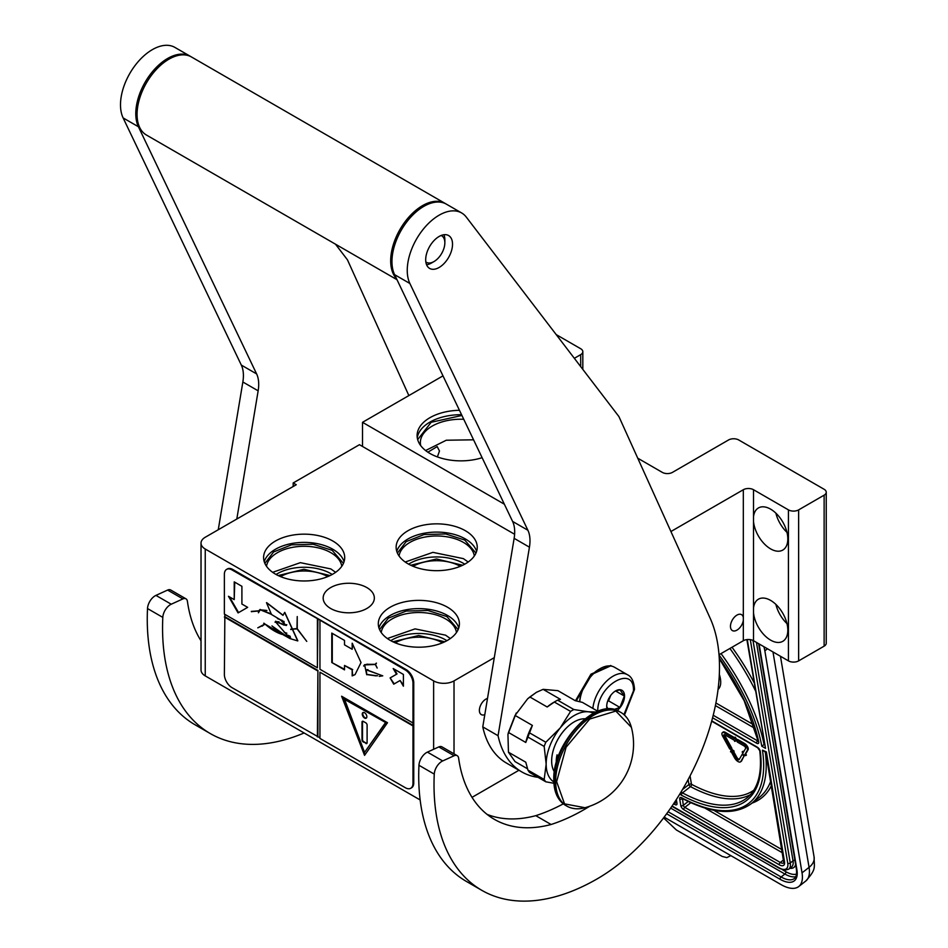 <?xml version="1.0" encoding="UTF-8"?>
<svg xmlns="http://www.w3.org/2000/svg" width="948" height="948" viewBox="0 0 948 948"><rect width="100%" height="100%" fill="white"/><g stroke="black" fill="none" stroke-linecap="round" stroke-linejoin="round"><path stroke-width="1.42" d="M482.117 457.694A43.798 25.288 180 0 1 429.93 453.452A43.798 25.288 180 0 1 417.108 435.57A43.798 25.288 180 0 1 459.448 410.294M824.132 646.157L824.132 495.164A7.205 4.159 -0 0 0 826.241 492.225L826.241 643.218A7.205 4.159 180 0 1 824.132 646.157L798.643 660.875A7.205 4.159 180 0 1 788.44 660.875L788.44 509.882L753.518 489.725A7.205 4.159 180 0 0 743.327 489.725L670.923 531.52M788.44 509.882A7.205 4.159 -0 0 0 798.643 509.882L824.132 495.164M826.241 492.225A7.205 4.159 -0 0 0 824.132 489.286L738.741 439.979A7.205 4.159 -0 0 0 728.538 439.979L672.464 472.365A7.205 4.159 180 0 1 662.273 472.365L637.755 458.204M580.709 366.627L580.709 354.635L574.346 358.308M580.709 354.635A7.205 4.159 -0 0 0 582.819 351.684A7.205 4.159 -0 0 0 580.709 348.746L556.203 334.597M504.372 504.218L362.515 422.322L442.989 375.87M417.274 437.775A43.798 25.288 180 0 1 461.558 414.703M730.458 626.367A9.196 5.309 -60 0 1 734.463 617.112A9.196 5.309 -60 0 1 741.549 614.648A9.196 5.309 -60 0 1 743.327 617.456L743.327 620.419A9.196 5.309 -60 0 1 738.836 628.714A9.196 5.309 -60 0 1 732.354 630.574A9.196 5.309 -60 0 1 730.458 626.367M788.44 660.875L753.518 640.718A7.205 4.159 -0 0 0 743.327 640.718L719.011 654.748M753.518 516.743L753.518 521.566A24.328 14.042 -120 0 0 770.606 548.88A24.328 14.042 -120 0 0 782.764 550.089A24.328 14.042 -120 0 0 786.496 530.596A24.328 14.042 -120 0 0 770.606 509.147A24.328 14.042 -120 0 0 758.436 507.95A24.328 14.042 -120 0 0 753.518 516.743L753.518 489.725M753.518 607.988L753.518 612.811A24.328 14.042 -120 0 0 770.606 640.125A24.328 14.042 -120 0 0 782.764 641.334A24.328 14.042 -120 0 0 786.496 621.829A24.328 14.042 -120 0 0 770.606 600.392A24.328 14.042 -120 0 0 758.436 599.183A24.328 14.042 -120 0 0 753.518 607.988L753.518 521.566M362.515 422.322L362.515 446.461L514.61 534.269M420.675 445.56A40.551 23.416 180 0 1 420.355 442.633A40.551 23.416 180 0 1 463.75 419.277M518.935 770.262L472.033 797.351M420.154 799.958L205.242 675.888A14.421 8.331 180 0 1 201.023 669.999L201.023 543.145A14.421 8.331 -0 0 0 205.242 549.034L433.627 680.889A14.421 8.331 -0 0 0 454.021 680.889L494.287 657.639M775.891 513.176A24.328 14.042 -120 0 0 786.97 532.349M775.891 604.409A24.328 14.042 -120 0 0 786.97 623.594M427.88 452.172L437.194 446.591L439.481 451.011L437.395 456.9M201.023 543.145A14.421 8.331 -0 0 1 205.242 537.255L296.25 484.724L293.181 482.959L359.458 444.695L362.515 446.461M465.361 530.714A40.551 23.416 180 0 1 477.247 547.269A40.551 23.416 180 0 1 452.208 568.895A40.551 23.416 180 0 1 408.019 563.823A40.551 23.416 180 0 1 396.134 547.269A40.551 23.416 180 0 1 421.173 525.63A40.551 23.416 180 0 1 465.361 530.714M332.819 541.012A40.551 23.416 180 0 1 344.705 557.566A40.551 23.416 180 0 1 319.666 579.192A40.551 23.416 180 0 1 275.465 574.121A40.551 23.416 180 0 1 263.591 557.566A40.551 23.416 180 0 1 288.63 535.94A40.551 23.416 180 0 1 332.819 541.012M447.527 607.23A40.551 23.416 180 0 1 459.401 623.784A40.551 23.416 180 0 1 434.362 645.422A40.551 23.416 180 0 1 390.173 640.338A40.551 23.416 180 0 1 378.299 623.784A40.551 23.416 180 0 1 403.327 602.158A40.551 23.416 180 0 1 447.527 607.23M366.852 587.582A25.596 14.777 -0 0 0 338.957 584.383A25.596 14.777 -0 0 0 323.161 598.034A25.596 14.777 -0 0 0 330.651 608.486A25.596 14.777 -0 0 0 358.545 611.685A25.596 14.777 -0 0 0 374.341 598.034A25.596 14.777 -0 0 0 366.852 587.582M484.795 714.674A9.196 5.309 -60 0 1 481.288 714.602A9.196 5.309 -60 0 1 479.38 710.396A9.196 5.309 -60 0 1 487.497 698.439M293.181 482.959L293.181 486.49M476.607 551.38A40.551 23.416 -0 0 0 465.361 538.95A40.551 23.416 180 0 0 424.538 533.167A40.551 23.416 180 0 0 396.774 551.38M344.065 561.69A40.551 23.416 -0 0 0 332.819 549.248A40.551 23.416 180 0 0 291.996 543.465A40.551 23.416 180 0 0 264.231 561.69M458.773 627.908A40.551 23.416 -0 0 0 447.527 615.477A40.551 23.416 180 0 0 406.704 609.694A40.551 23.416 180 0 0 378.927 627.908M474.32 555.99A37.754 21.804 -0 0 0 463.394 542.375A37.754 21.804 180 0 0 423.685 537.315A37.754 21.804 180 0 0 399.061 555.99M341.778 566.288A37.754 21.804 -0 0 0 330.84 552.672A37.754 21.804 180 0 0 291.143 547.624A37.754 21.804 180 0 0 266.518 566.288M456.474 632.517A37.754 21.804 -0 0 0 445.548 618.89A37.754 21.804 180 0 0 405.851 613.842A37.754 21.804 180 0 0 381.214 632.517M280.572 576.621A33.346 19.256 180 0 1 327.712 576.621M413.127 566.323A33.346 19.256 180 0 1 460.254 566.323M395.28 642.839A33.346 19.256 180 0 1 442.42 642.839M392.91 641.784L418.672 635.492L444.79 641.784M278.202 575.566L303.964 569.274L330.082 575.566M410.745 565.257L436.507 558.965L462.636 565.257M387.353 638.537L415.058 628.88L445.548 635.16L450.336 638.537M379.579 629.626L388.325 618.155L406.23 611.057L427.915 610.476L446.887 616.579L458.121 629.626M417.677 439.611L431.186 422.275L461.925 415.461M425.605 450.537L446.271 440.228L473.573 439.813M405.199 562.022L432.904 552.352L463.394 558.633L468.182 562.022M397.413 553.099L406.171 541.628L424.076 534.542L445.761 533.961L464.733 540.052L475.967 553.099M272.657 572.319L300.362 562.662L330.84 568.93L335.639 572.319M264.871 563.396L273.628 551.926L291.534 544.839L313.219 544.259L332.179 550.35L343.425 563.396M579.714 701.698A27.397 15.82 120 0 1 599.053 669.264L600.072 668.672A28.843 16.649 120 0 0 579.773 701.721M624.471 715.088L634.52 689.421C633.987 681.588 631.641 676.694 627.493 674.751L614.494 667.25A28.843 16.649 120 0 0 600.072 668.672L599.053 669.264M623.95 714.614L633.465 690.891C634.567 663.683 596.683 685.558 597.785 711.498M617.124 710.49A12.62 7.288 120 0 0 624.542 696.045A12.62 7.288 120 0 0 615.631 690.891A12.62 7.288 120 0 0 606.708 706.343A12.62 7.288 120 0 0 607.075 709.08M606.708 706.45L607.964 709.021M613.972 709.519L619.945 707.421L624.365 696.045L619.945 689.765L614.979 691.293M624.365 696.045L615.619 690.997M619.945 707.421L608.569 700.856L610.63 695.548A10.819 6.245 120 0 1 608.237 699.683M607.561 701.437L608.569 700.856M724.533 734.664A1.766 0.83 -128 0 0 724.545 734.795A1.766 0.83 -128 0 0 724.829 735.541L724.071 736.122A1.766 0.83 52 0 1 723.798 735.375A1.766 0.83 52 0 1 723.964 734.712A1.766 0.83 52 0 1 724.829 734.807L734.487 740.376L734.653 741.36L736.584 740.767L734.416 737.734L734.582 738.717L724.509 732.899A4.361 2.038 -128 0 0 722.364 732.662A4.361 2.038 -128 0 0 721.961 734.321A4.361 2.038 -128 0 0 722.649 736.169L729.699 748.991L731.121 748.944L724.071 736.122M767.489 648.776L764.846 650.838L802.032 872.847A36.048 16.886 -128 0 1 798.726 886.546L805.753 881.048A36.048 16.886 52 0 0 809.059 867.361L802.032 872.847M764.846 650.838A36.048 16.886 -128 0 0 763.898 646.702M798.726 886.546A36.048 16.886 -128 0 1 780.962 884.555L664.157 817.129M730.872 855.641L726.82 857.608L722.246 856.459L676.327 829.95L663.576 817.899M762.453 750.152L766.375 751.906L784.517 861.851A9.006 4.219 52 0 1 779.244 864.777L683.792 809.663A3.602 1.683 52 0 1 680.794 805.551L679.704 798.974A3.602 1.683 52 0 1 681.695 797.742A145.091 67.948 -128 0 0 762.453 750.152L765.794 752.451L783.83 862.87A7.205 3.377 52 0 1 780.287 862.479L684.823 807.364A1.801 0.841 52 0 1 683.33 805.302L682.465 798.548M719.034 654.973A145.091 67.948 -128 0 1 761.789 746.183L764.42 744.322M746.882 639.592L765.51 748.327L747.285 639.545M733.385 751.74L734.143 751.148L731.512 749.015L730.529 751.823L731.252 751.8L734.593 757.879A5.119 2.394 -128 0 0 740.554 761.837A5.119 2.394 -128 0 0 740.85 761.493L743.979 756.113L742.237 754.241L739.108 759.621A2.524 1.185 52 0 1 738.954 759.786A2.524 1.185 52 0 1 736.015 757.843L732.674 751.752L733.385 751.74L730.766 749.595M739.274 759.324A2.524 1.185 -128 0 1 736.774 757.251L733.634 751.551M740.909 761.445A5.119 2.394 -128 0 0 741.312 761.244A5.119 2.394 -128 0 0 741.597 760.9L744.441 755.224M745.685 755.615L746.443 755.023L745.566 754.087L748.055 749.809A4.361 2.038 -128 0 0 747.522 746.609A4.361 2.038 -128 0 0 744.583 743.469L737.698 739.499L736.952 740.08L737.271 741.988L744.144 745.957A1.766 0.83 52 0 1 745.341 747.237A1.766 0.83 52 0 1 745.555 748.529L743.066 752.807L742.189 751.871L743.291 754.857L745.685 755.615L744.808 754.679L747.297 750.401A4.361 2.038 -128 0 0 746.775 747.202A4.361 2.038 -128 0 0 743.836 744.062L736.952 740.08M743.564 751.942L742.948 751.278L742.189 751.871M734.522 737.651L725.267 732.318A4.361 2.038 -128 0 0 723.111 732.069A4.361 2.038 -128 0 0 722.814 732.46M737.153 739.926L735.162 737.153L734.416 737.734M731.121 748.944L731.88 748.351L724.829 735.541M718.051 689.457A28.843 13.509 -128 0 0 720.409 678.732A28.843 13.509 -128 0 0 719.331 674.384M742.876 753.731L742.237 754.241M744.725 755.532L743.979 756.113M745.566 754.087L744.808 754.679M576.266 700.904L591.943 674.336L611.022 665.721L611.744 666.171M575.495 700.726L590.936 674.182L610.654 665.508M596.185 711.972L588.222 711.782A39.65 22.894 120 0 0 560.185 727.981L570.589 711.415L554.355 702.041L547.197 706.995L529.861 696.981L527.657 698.795L515.06 715.408L532.385 725.41L529.565 732.875L545.811 742.248A44.52 25.703 120 0 0 544.176 746.432L546.167 764.076L544.176 779.481A44.52 25.703 120 0 0 545.811 781.804L553.916 783.273M527.657 698.795L536.224 692.443M529.861 696.981L536.485 692.289L543.097 689.35L557.91 690.665L575.235 700.679L582.392 702.373L597.832 711.284M527.538 768.816L515.06 761.611L508.448 752.202L507.938 734.416L516.245 713.003M546.167 764.076A39.65 22.894 120 0 1 560.185 727.981L545.811 742.248M543.097 689.35L560.434 699.351L557.602 700.157L573.848 709.531L588.222 711.782A39.65 22.894 120 0 1 593.472 713.275M508.448 752.202L525.773 762.204L527.941 770.108A44.52 25.703 120 0 0 529.565 772.419L545.811 781.804M527.941 770.108L544.176 779.481M507.938 734.416L508.448 732.46L525.773 742.462L527.941 737.058L544.176 746.432M508.448 732.46L515.06 715.408M525.773 742.462A41.451 23.937 -60 0 1 532.385 725.41M527.941 737.058A44.52 25.703 -60 0 1 529.565 732.875M570.589 711.415A44.52 25.703 -60 0 1 573.848 709.531M554.355 702.041A44.52 25.703 -60 0 1 555.978 701.046A44.52 25.703 -60 0 1 557.602 700.157M547.197 706.995A41.451 23.937 -60 0 1 553.81 702.302L555.978 701.046M546.167 764.135A39.65 22.894 120 0 0 553.833 781.934M584.975 718.809A31.9 18.415 -60 0 0 551.653 760.948A31.9 18.415 120 0 0 554.379 771.802M396.987 279.696L146.395 135.007A45.054 26.011 -60 0 1 137.069 114.388A45.054 26.011 120 0 1 156.728 69.038A45.054 26.011 120 0 1 191.449 56.963L445.074 203.393A45.054 26.011 120 0 0 410.354 215.469A45.054 26.011 120 0 0 390.683 260.807A45.054 26.011 -60 0 0 396.477 278.617M445.702 203.773A45.054 26.011 120 0 0 445.074 203.393M443.925 234.737A18.924 10.926 120 0 1 444.849 239.844L444.849 242.783A15.322 8.84 -60 0 1 434.018 261.541L431.47 263.011A18.924 10.926 -60 0 1 426.588 264.765M434.018 261.541A15.322 8.84 -60 0 1 425.842 261.968M444.849 242.783A15.322 8.84 120 0 0 441.128 235.495M563.302 803.845A216.286 124.875 -60 0 1 535.798 815.659L551.084 824.499A179.516 103.64 -60 0 1 494.394 819.356A179.516 103.64 -60 0 1 458.619 758.127A7.205 4.159 120 0 0 457.185 755.663A7.205 4.159 120 0 0 454.104 755.746L442.704 760.948A10.819 6.245 120 0 0 434.267 774.113A230.708 133.194 120 0 0 481.797 890.326A230.708 133.194 120 0 0 597.145 878.891A173.022 99.895 120 0 0 710.182 618.297L618.914 416.563L466.274 217.068A45.054 26.011 120 0 0 461.64 212.956A45.054 26.011 120 0 0 421.208 231.893A45.054 26.011 120 0 0 409.868 283.476L527.894 530.252A36.048 20.809 -60 0 1 529.434 547.174L498.056 735.707A124.721 72.012 120 0 0 521.779 771.909A124.721 72.012 120 0 0 538.061 777.324M589.774 806.215A216.286 124.875 -60 0 1 584.146 809.58A216.286 124.875 -60 0 1 551.084 824.499M535.798 815.659A179.516 103.64 -60 0 1 487.071 814.379M461.64 212.956L446.342 204.128A45.054 26.011 120 0 0 405.91 223.064A45.054 26.011 120 0 0 394.581 274.647L512.595 521.424A36.048 20.809 120 0 1 514.136 538.346L482.769 726.879A124.721 72.012 120 0 0 506.493 763.081L521.779 771.909M434.267 774.113L418.969 765.285A230.708 133.194 120 0 0 466.499 881.498L481.797 890.326M418.969 765.285A10.819 6.245 -60 0 1 427.406 752.12L438.817 746.917A7.205 4.159 -60 0 1 441.887 746.834L457.185 755.663M482.769 726.879L498.056 735.707M439.114 236.479A18.984 10.961 -60 0 1 448.605 235.542A18.984 10.961 -60 0 1 451.509 250.746A18.984 10.961 -60 0 1 439.114 267.478A18.984 10.961 -60 0 1 429.622 268.414A18.984 10.961 -60 0 1 426.719 253.211A18.984 10.961 -60 0 1 439.114 236.479M190.809 56.607A45.054 26.011 120 0 0 190.181 56.228L174.882 47.4A45.054 26.011 120 0 0 134.45 66.336A45.054 26.011 120 0 0 123.122 117.919L241.313 365.075A36.048 20.809 120 0 1 242.854 381.997L218.265 529.742M201.023 640.801A179.516 103.64 -60 0 1 187.408 601.281A7.205 4.159 120 0 0 185.974 598.828A7.205 4.159 120 0 0 182.905 598.899L171.233 604.22A10.819 6.245 120 0 0 162.807 617.385L147.509 608.557A230.708 133.194 120 0 0 195.039 724.77L210.338 733.598A230.708 133.194 120 0 0 304.118 732.97M147.509 608.557A10.819 6.245 -60 0 1 155.946 595.391L167.606 590.071A7.205 4.159 -60 0 1 170.687 589.988L185.974 598.828M190.181 56.228A45.054 26.011 120 0 0 149.737 75.165A45.054 26.011 120 0 0 138.408 126.748L256.612 373.903A36.048 20.809 -60 0 1 258.152 390.825L236.81 519.03M408.861 395.565L347.454 259.835L335.474 244.169M162.807 617.385A230.708 133.194 120 0 0 210.338 733.598M574.18 808.502A54.072 31.213 -60 0 1 566.857 806.12C572.094 809.047 578.138 809.58 584.987 807.72L564.534 803.868L556.63 781.65L566.086 747.225L589.751 719.022L615.833 711.071L631.38 727.353C629.567 720.492 626.083 715.527 620.928 712.458A54.072 31.213 -60 0 1 626.652 717.612M584.252 719.39L583.719 719.07A29.744 17.171 120 0 0 583.281 718.833M556.997 760.343L556.997 754.892A29.744 17.171 120 0 0 556.239 761.825A29.744 17.171 120 0 0 556.251 762.879M556.997 754.892L558.562 755.805M554.521 770.89L553.988 770.582A29.744 17.171 -60 0 1 553.549 770.321M411.112 788.025A10.819 6.245 -120 0 0 411.515 787.824A10.819 6.245 -120 0 0 413.755 782.87L413.755 682.797A10.819 6.245 -120 0 0 406.099 669.561L232.781 569.487A10.819 6.245 -120 0 0 227.366 568.954A10.819 6.245 -120 0 0 226.999 569.191M412.984 725.919L319.95 672.203L319.95 738.433L405.341 787.729A10.819 6.245 -120 0 0 410.745 788.262A10.819 6.245 -120 0 0 412.984 783.309L412.984 683.247A10.819 6.245 -120 0 0 405.341 669.999L317.912 618.937L317.402 667.795L224.368 614.079L224.368 574.346A10.819 6.245 -120 0 1 226.608 569.393L227.366 568.954M224.877 614.375L224.368 674.419A10.819 6.245 -120 0 0 232.011 687.655L319.95 737.84M317.912 618.937L232.011 569.926A10.819 6.245 -120 0 0 226.608 569.393M403.398 686.21L403.398 674.431L393.207 668.541L396.501 674.253L390.126 677.927L393.728 684.172L400.103 680.498L403.398 686.21M352.17 675.9L355.073 674.573L361.022 662.557L352.17 643.23L352.17 649.261L344.515 644.853L344.515 640.433L331.776 633.074L331.776 662.51L344.515 669.869L344.515 665.46L352.17 669.869L352.17 675.9L354.848 674.703M382.755 675.853L366.141 669.632L366.663 674.561L364.66 664.915L375.325 664.477L377.186 668.056L375.526 664.477L376.451 663.173L375.289 664.264L364.53 664.726L366.781 674.763L366.26 669.833L382.755 675.853M366.923 674.585L376.166 675.888L366.923 674.585M319.95 620.703L319.95 669.264L412.984 722.98M319.95 672.203L413.494 725.623M364.553 755.355L387.495 722.72L341.612 696.223L364.553 755.355M224.877 616.721L317.912 670.437L317.912 736.667M317.402 736.952L317.912 670.437M224.368 617.018L317.402 670.734M228.468 596.28L238.067 612.906L247.665 607.36L241.906 604.042L241.906 586.302L234.227 581.871L234.227 599.61L228.468 596.28M282.042 634.378C276.579 632.719 270.962 629.33 265.179 624.199L263.899 623.168C270.073 628.417 276.188 632.115 282.243 634.259L290.076 638.62L297.696 640.907L284.661 612.444L282.978 615.347L266.495 602.679L271.46 614.482L279.992 619.554L286.225 625.479L275.453 621.758L290.076 638.62M288.038 635.492L290.1 636.226L287.754 635.219L287.564 637.02L271.946 625.917L280.205 633.086L263.698 623.286M283.665 621.236L283.926 625.04L275.572 621.272L275.05 622.255M284.21 632.34L286.853 633.193M271.401 614.031L260.084 609.481L258.768 610.82L251.279 611.413L258.626 611.093L258.437 612.787L260.262 609.801L271.448 614.375M277.468 618.594L282.386 620.537M251.481 611.733L252.132 611.306M297.838 640.824L284.779 612.372M283.108 615.264L266.803 602.738M262.276 626.13L264.587 624.151L257.797 627.837L264.895 624.365M262.086 625.822L257.797 627.837M290.669 629.211L297.103 628.903L306.761 641.393L297.234 628.725L297.234 616.567L296.973 628.571L290.669 629.211M317.402 619.222L317.402 667.795M400.103 680.498L403.398 685.025M390.126 677.927L394.238 683.887M396.501 674.253L390.635 677.642M394.226 669.134L397.011 673.957M331.776 662.51L344.515 669.276M332.286 633.371L332.286 662.214M352.17 649.261L352.68 643.965M352.17 669.869L352.68 675.604M344.515 665.46L352.68 669.572M364.672 664.655L363.641 666.029M366.402 669.774L367.942 669.632M376.439 675.699L377.588 675.794M379.283 676.386L382.743 675.817M375.289 664.264L376.297 663.09M367.137 664.287L375.574 664.335M364.802 664.844L367.397 664.145M367.172 674.443L375.929 675.675M342.418 696.697L364.956 754.786M229.487 596.873L238.576 612.609M234.227 599.61L234.737 582.167M282.243 634.259L280.205 633.086M284.21 635.433L290.645 638.336M286.367 625.384L275.726 621.592L279.032 621.817M283.44 624.815L286.462 625.313M260.143 609.457L258.484 612.491M260.262 609.801L266.909 610.453M286.806 624.708L284.163 625.123L283.997 621.438M275.702 621.213L275.323 621.841M290.669 638.016L287.848 637.139L287.931 635.527L290.313 636.677M287.848 635.172L287.659 636.558M283.76 621.331L283.571 623.772M251.682 611.614L258.828 610.974M290.763 629.543L297.234 628.643M344.337 698.676L385.8 722.613L364.553 752.404L344.337 698.676M343.828 698.972L385.8 722.613M385.291 722.909L364.553 752.404M366.852 716.712A3.247 1.872 -120 0 0 365.43 713.441A3.247 1.872 -120 0 0 362.93 712.576A3.247 1.872 -120 0 0 362.266 714.057A3.247 1.872 -120 0 0 363.676 717.328A3.247 1.872 -120 0 0 366.177 718.193A3.247 1.872 -120 0 0 366.852 716.712M365.833 743.469A1.801 1.043 -120 0 0 366.734 743.552A1.801 1.043 -120 0 0 367.101 742.734L367.101 725.066A1.801 1.043 -120 0 0 365.833 722.862L363.285 721.392A1.801 1.043 -120 0 0 362.385 721.298A1.801 1.043 -120 0 0 362.006 722.127L362.006 739.784A1.801 1.043 -120 0 0 363.285 742L366.343 743.173A1.801 1.043 -120 0 0 366.947 743.339M363.214 712.469A3.247 1.872 -120 0 0 362.776 713.773A3.247 1.872 -120 0 0 364.02 716.854A3.247 1.872 -120 0 0 366.414 718.015M362.669 721.215A1.801 1.043 -120 0 0 362.515 721.831L362.515 739.487A1.801 1.043 -120 0 0 363.795 741.703L366.343 743.173M743.327 489.725L743.327 617.456M743.327 620.419L743.327 640.718M753.518 612.811L753.518 640.718M798.643 660.875L798.643 509.882M454.021 753.85L454.021 680.889M433.627 749.287L433.627 680.889M205.242 675.888L205.242 549.034M408.635 564.167A37.754 21.804 180 0 1 463.394 563.337A37.754 21.804 180 0 1 464.745 564.167M276.081 574.476A37.754 21.804 180 0 1 330.84 573.647A37.754 21.804 180 0 1 332.203 574.476M390.789 640.694A37.754 21.804 180 0 1 445.548 639.864A37.754 21.804 180 0 1 446.911 640.694M627.493 674.751A28.843 16.649 120 0 0 606.483 681.245A28.843 16.649 120 0 0 592.856 708.405M772.987 651.951L809.059 867.361A18.024 12.051 170.5 0 0 814.095 857.028L780.465 656.277M759.075 643.917A28.843 13.509 52 0 1 759.218 644.723L796.936 869.909A28.843 13.509 52 0 1 780.086 879.27L666.634 813.775M759.218 644.723A1.801 1.209 170.5 0 1 758.696 644.036L758.637 643.668M796.936 869.909A1.801 1.209 170.5 0 1 796.403 869.221L758.696 644.036M796.403 869.221C796.865 874.257 796.202 877.338 794.436 878.464A27.03 12.656 52 0 1 781.116 876.971L668.115 811.737M780.086 879.27A1.801 1.043 -60 0 1 781.116 876.971L784.885 874.032L670.674 808.099M795.858 876.651A27.03 12.656 52 0 1 784.885 874.032A1.801 1.043 -60 0 0 785.916 871.733L782.61 869.826M796.593 874.044A25.229 11.814 52 0 1 785.916 871.733M789.897 868.285A18.024 8.437 -128 0 0 795.597 864.41M794.922 860.369A1.801 1.209 -9.5 0 0 793.026 860.831L756.457 642.4M791.544 866.993A16.223 7.596 -128 0 0 793.026 860.831L790.265 862.988A16.223 7.596 52 0 1 788.783 869.15L791.544 866.993M752.996 640.445L790.265 862.988A1.801 1.209 170.5 0 1 787.741 863.237A14.421 6.755 52 0 1 779.315 867.918L672.096 806.013M750.295 639.639L787.741 863.237M671.907 806.286L779.671 868.498A1.801 1.043 -60 0 1 779.315 867.918M673.601 803.785L674.869 804.52A3.602 1.683 -128 0 0 676.979 803.347L676.351 799.579M761.789 746.183L765.51 748.327M711.758 720.883L757.274 747.154A3.602 1.683 52 0 1 760.284 751.397A141.489 66.265 52 0 1 681.482 795.218A3.602 1.683 52 0 1 679.894 793.914M719.248 658.161A141.489 66.265 52 0 1 758.696 741.905A3.602 1.683 52 0 1 756.611 743.196L712.588 717.778M676.019 800.076L676.457 802.66A1.801 1.209 -9.5 0 0 676.979 803.347M674.988 801.676L675.9 802.209A1.801 1.043 120 0 0 674.869 804.52M784.517 861.851A1.801 1.209 170.5 0 1 783.996 861.163M779.244 864.777A1.801 1.043 -60 0 1 780.287 862.479L783.759 859.765M683.792 809.663A1.801 1.043 -60 0 1 684.823 807.364L690.819 802.683M680.794 805.551A1.801 1.209 -9.5 0 0 683.33 805.302L688.236 801.475M679.704 798.974A1.801 1.209 -9.5 0 0 682.228 798.737M681.695 797.742A1.801 1.09 118.2 0 0 682.098 798.358C711.51 813.834 734.546 815.635 751.207 803.738A146.893 68.789 -128 0 0 765.309 752.179M721.037 653.587A146.893 68.789 52 0 1 764.064 744.607L764.515 744.867M757.274 747.154A1.801 1.043 120 0 0 757.63 747.735A1.801 1.043 120 0 0 758.151 747.806M760.284 751.397A1.801 1.256 172.8 0 1 759.751 750.638C762.322 773.295 757.997 789.103 746.775 798.062A139.688 65.412 52 0 1 682.453 792.884A1.801 0.841 52 0 1 681.245 791.675M681.482 795.218A1.801 1.09 -61.9 0 1 682.453 792.884L690.488 786.615A1.801 0.841 52 0 1 688.935 784.517L688.106 779.588M756.611 743.196A1.801 1.043 -60 0 1 757.642 740.898L713.228 715.254M758.696 741.905A1.801 1.161 168.3 0 1 758.187 741.289L758.53 740.992M782.61 852.904L704.909 808.052M751.207 803.738L759.241 797.469A146.893 68.789 -128 0 0 770.641 781.436M755.449 690.736A146.893 68.789 -128 0 0 729.901 648.468M682.513 789.53L688.935 784.517A1.801 1.209 -9.5 0 1 691.459 784.28L690.061 775.891M750.472 794.614A139.688 65.412 52 0 1 690.488 786.615A1.801 1.09 -61.9 0 0 691.459 784.28A137.887 64.571 52 0 0 753.79 790.253M754.904 728.396L715.396 705.596M782.076 849.704L713.761 810.256M751.977 803.134A148.694 69.642 -128 0 0 771.364 785.762M754.098 682.631A148.694 69.642 -128 0 0 732.022 647.235M753.802 724.865L715.906 702.989M736.774 757.251L736.015 757.843M741.597 760.9L740.85 761.493M744.583 743.469L743.836 744.062M748.055 749.809L747.297 750.401M725.267 732.318L724.509 732.899M514.136 538.346L529.434 547.174M512.595 521.424L527.894 530.252M394.581 274.647L409.868 283.476M442.704 760.948L427.406 752.12M454.104 755.746L438.817 746.917M242.854 381.997L258.152 390.825M241.313 365.075L256.612 373.903M123.122 117.919L138.408 126.748M171.233 604.22L155.946 595.391M182.905 598.899L167.606 590.071M565.518 805.338L566.857 806.12A54.072 31.213 -60 0 1 555.658 781.365A54.072 31.213 -60 0 1 579.264 726.95A54.072 31.213 -60 0 1 620.928 712.458L619.589 711.687A54.072 31.213 -60 0 0 577.924 726.18A54.072 31.213 -60 0 0 554.319 780.595A54.072 31.213 -60 0 0 565.518 805.338C557.803 800.527 553.893 792.03 553.798 779.849C552.234 743.232 596.399 695.962 619.589 711.687M406.099 669.561L405.341 669.999M413.755 682.797L412.984 683.247M413.755 782.87L412.984 783.309M232.781 569.487L232.011 569.926M582.819 351.684L582.819 369.388M814.095 857.028C814.237 868.226 816.418 869.055 805.753 881.048M779.671 868.498L784.849 870.252L788.783 869.15M759.751 750.638L757.63 747.735L711.675 721.203M719.271 658.552L744.18 700.738L758.187 741.289M740.554 761.837L741.312 761.244M722.364 732.662L723.111 732.069M584.952 807.732A65.969 65.969 0 0 0 631.38 727.317M410.745 788.262L411.515 787.824"/></g></svg>
